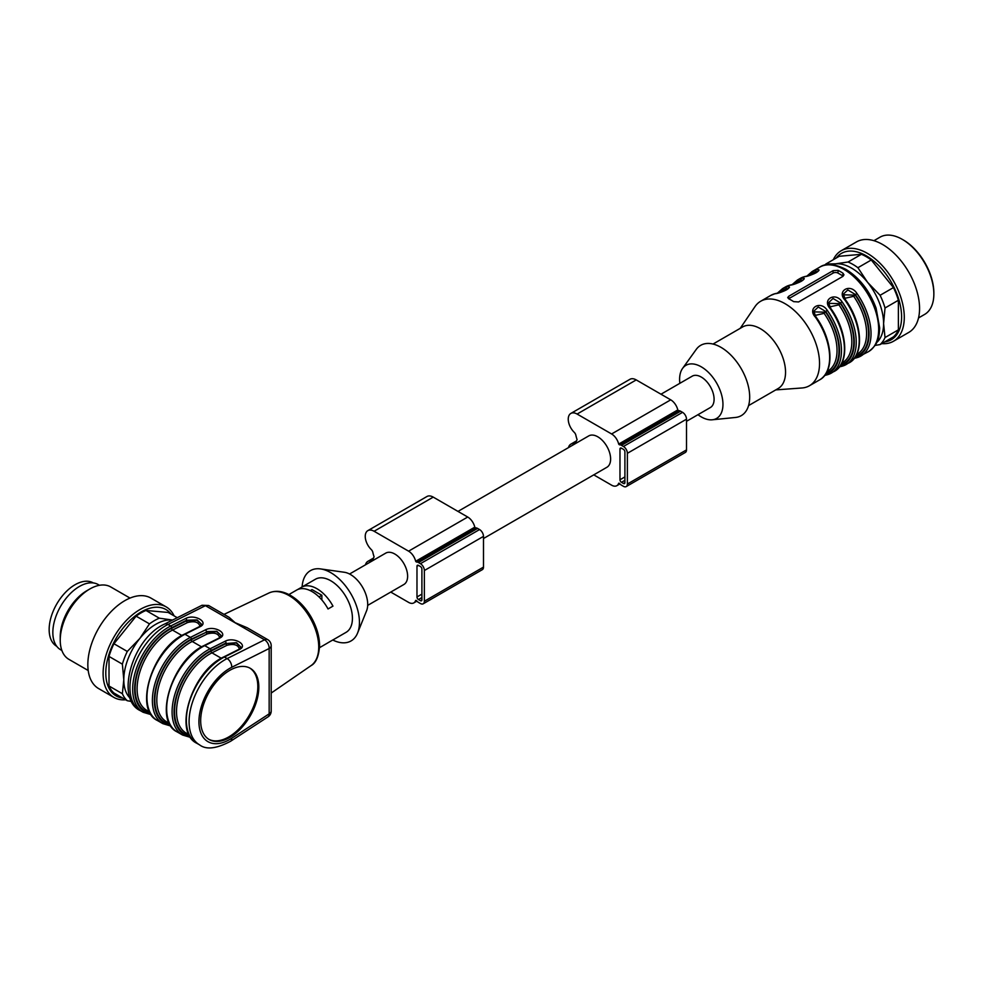 <?xml version="1.0" encoding="UTF-8"?>
<svg xmlns="http://www.w3.org/2000/svg" width="983" height="983" viewBox="0 0 983 983"><rect width="100%" height="100%" fill="white"/><g stroke="black" fill="none" stroke-linecap="round" stroke-linejoin="round"><path stroke-width="1.47" d="M457.98 511.406L588.743 435.911A18.112 10.457 60 0 1 606.867 446.38A18.112 10.457 60 0 1 606.867 467.294L483.489 538.524M660.994 394.208L692.216 376.17A18.112 10.457 60 0 1 701.284 377.067A18.112 10.457 60 0 1 713.117 393.04A18.112 10.457 60 0 1 710.34 407.552L686.503 421.314M831.729 264.611A45.292 26.148 60 0 1 835.55 263.825A45.292 26.148 60 0 1 867.584 282.318A45.292 26.148 60 0 1 883.594 323.591A45.292 26.148 60 0 1 876.713 342.514M679.855 383.321A30.657 17.706 60 0 1 682.583 368.404A30.657 17.706 60 0 1 716.607 383.014A30.657 17.706 60 0 1 712.257 419.79A30.657 17.706 60 0 1 701.284 416.903A30.657 17.706 60 0 1 697.967 414.691M740.211 328.359L755.005 306.598A48.781 28.163 60 0 1 760.658 301.265A48.781 28.163 60 0 1 809.439 329.428A48.781 28.163 60 0 1 809.439 385.741A48.781 28.163 60 0 1 801.981 387.978L775.747 389.907M815.841 317.19L815.435 317.177C806.76 308.121 820.633 299.926 827.256 310.345A48.781 28.163 60 0 1 831.36 373.085A48.781 28.163 60 0 1 827.256 374.769L824.676 375.42M830.623 308.662L830.217 308.65C821.542 299.594 835.415 291.398 842.038 301.818A48.781 28.163 60 0 1 846.142 364.558A48.781 28.163 60 0 1 842.038 366.229L839.457 366.892M856.353 357.824L854.239 358.353M845.405 300.122L844.999 300.11C836.324 291.054 850.197 282.858 856.82 293.278A48.781 28.163 60 0 1 860.924 356.018A48.781 28.163 60 0 1 856.82 357.701A1.388 1.118 -104.7 0 1 856.598 357.787L868.567 351.607A48.781 28.163 -120 0 0 876.037 312.52A48.781 28.163 -120 0 0 844.176 269.539A48.781 28.163 -120 0 0 819.785 267.13C825.757 262.965 834.469 263.714 845.921 269.367C859.56 277.845 869.623 290.771 876.086 308.146L879.687 328.039C879.011 336.739 879.158 343.706 868.567 351.607M802.988 280.13L801.059 280.216A1.388 1.118 -104.7 0 1 801.464 278.386C810.139 276.837 796.267 284.898 789.644 285.217A48.781 28.163 -120 0 0 785.54 286.901L782.579 288.597A48.781 28.163 60 0 1 786.683 286.925C795.358 285.377 781.485 293.438 774.862 293.745A1.388 1.118 -104.7 0 1 775.329 293.622M817.77 271.517L815.841 271.677A1.388 1.118 -104.7 0 1 816.246 269.858C824.921 268.31 811.049 276.37 804.426 276.678A1.388 1.118 -104.7 0 1 804.647 276.592L800.322 278.361A48.781 28.163 -120 0 1 804.426 276.678M842.947 273.2A48.781 28.163 -120 0 0 838.02 270.35L833.08 270.657L788.735 296.264L787.715 297.579L788.735 298.795A48.781 28.163 60 0 1 793.662 301.646L798.589 301.953L842.947 276.346L843.967 274.81L842.947 273.2L842.947 275.94L838.02 273.102A3.49 2.015 0 0 0 833.08 273.102L788.735 298.697A3.49 2.015 -0 0 0 788.649 298.758M786.412 289.911A1.388 1.13 74.3 0 0 786.277 289.457L787.199 289.432M788.206 288.584L786.277 288.744L786.277 289.457A46.693 26.959 60 0 0 781.006 292.074M813.924 311.869L825.695 312.213A46.693 26.959 60 0 1 826.175 373.233M827.256 310.345L825.695 311.5L818.261 307.015L813.912 311.132M813.912 311.427L814.207 313.589M808.935 275.473A47.381 27.352 -120 0 1 815.841 271.677L816.762 272.365M843.488 294.802L855.259 295.146L853.686 296.288L844.594 298.353M856.586 357.8A1.388 1.118 -104.7 0 1 855.259 357.013A47.381 27.352 -120 0 0 855.259 294.433L847.825 289.936L843.475 294.052M843.475 294.359L843.77 296.522M828.706 303.329L840.477 303.673A46.693 26.959 60 0 1 840.957 364.693M842.038 301.818L840.477 302.973L833.043 298.476L828.694 302.592M828.694 302.887L828.988 305.062M794.153 284.013A47.381 27.352 -120 0 1 801.059 280.216L801.981 280.892M682.583 368.404L696.234 349.42A40.586 23.432 60 0 1 741.28 368.772A40.586 23.432 60 0 1 735.517 417.456L712.257 419.79M713.031 344.05L742.644 326.946A35.535 20.52 60 0 1 778.18 347.466A35.535 20.52 60 0 1 778.18 388.506L748.567 405.598M841.866 362.997L842.431 362.678A45.292 26.148 -120 0 0 838.904 304.816L829.812 306.893M827.084 371.537L827.649 371.205A45.292 26.148 -120 0 0 824.123 313.356L815.03 315.42M827.256 374.769A1.388 1.118 -104.7 0 1 827.035 374.855L834.321 371.377A48.781 28.163 -120 0 0 830.217 308.65M827.022 374.867A1.388 1.118 -104.7 0 1 825.695 374.081A47.381 27.352 -120 0 0 825.695 311.5L824.123 313.356M842.038 366.229A1.388 1.118 -104.7 0 1 840.477 365.541A47.381 27.352 -120 0 0 840.477 302.973L838.904 304.816M855.738 356.165A46.693 26.959 60 0 0 855.259 295.146L856.82 293.278M786.683 286.925A1.388 1.118 75.3 0 0 786.277 288.744A47.381 27.352 -120 0 0 779.372 292.541M789.644 285.217A1.388 1.118 -104.7 0 1 789.865 285.119L785.54 286.901M795.788 283.534A46.693 26.959 60 0 1 801.059 280.917A1.388 1.13 -105.7 0 1 801.194 281.384M810.57 275.007A46.693 26.959 60 0 1 815.841 272.389A1.388 1.13 -105.7 0 1 815.976 272.844M918.527 317.939L924.61 314.425A44.591 25.742 -120 0 0 933.85 294.003A44.591 25.742 -120 0 0 902.32 239.385A44.591 25.742 -120 0 0 880.018 237.173L873.936 240.688M833.301 259.721A52.259 30.178 60 0 1 841.202 250.739L856.476 241.916A52.259 30.178 60 0 1 896.754 255.924A52.259 30.178 60 0 1 919.56 308.515A52.259 30.178 60 0 1 908.734 332.438L893.461 341.261A52.259 30.178 60 0 1 881.739 343.608M841.202 250.739A52.259 30.178 60 0 1 881.468 264.734A52.259 30.178 60 0 1 904.286 317.337A52.259 30.178 60 0 1 893.461 341.261M836.238 258.025A49.85 28.777 60 0 1 875.865 262.866A49.85 28.777 60 0 1 901.595 316.919A49.85 28.777 60 0 1 884.675 341.912M824.712 265.152A48.781 28.163 60 0 1 825.892 263.997L835.55 263.825L848.059 262.019A48.781 28.163 60 0 1 857.913 267.708L867.584 282.318L880.092 295.293L893.449 287.577A48.781 28.163 60 0 1 898.376 300.27L885.019 307.986L883.594 323.591L885.019 337.55L898.376 329.833L898.376 300.27M898.376 329.833A48.781 28.163 60 0 1 893.449 336.85L880.092 344.566L875.067 345.426M848.059 262.019L861.415 254.302L839.249 256.28L825.892 263.997M861.415 254.302A48.781 28.163 60 0 1 871.27 259.991L857.913 267.708M893.449 287.577L871.27 259.991M880.092 295.293A48.781 28.163 60 0 1 885.019 307.986M885.019 337.55A48.781 28.163 60 0 1 880.092 344.566M902.32 239.385L903.303 239.95A43.203 24.944 60 0 1 933.85 292.873L933.85 294.003M621.453 448.187L623.431 449.329A2.089 1.204 60 0 1 624.905 451.885L624.905 482.616A2.089 1.204 60 0 1 624.475 483.575A2.089 1.204 60 0 1 623.431 483.464L621.453 482.334A2.089 1.204 60 0 1 619.978 479.765L619.978 449.047A2.089 1.204 60 0 1 620.408 448.088A2.089 1.204 60 0 1 621.453 448.187L619.978 449.047M593.757 474.863L611.598 485.172A10.457 6.033 -120 0 0 616.832 485.688A10.457 6.033 -120 0 0 618.676 483.218L619.401 483.317A5.579 3.219 -120 0 0 621.453 485.172L623.431 486.315A5.579 3.219 -120 0 0 626.22 486.585L685.348 452.45A5.579 3.219 -120 0 0 686.503 449.895L686.503 419.176A5.579 3.219 -120 0 0 682.558 412.344L680.58 411.213A5.579 3.219 -120 0 0 678.528 410.685L677.803 409.948A10.457 6.033 -120 0 0 670.725 399.835L636.234 379.917A12.546 7.237 -120 0 0 629.968 379.291L570.84 413.438A12.546 7.237 -120 0 0 574.269 432.36A3.49 2.015 60 0 1 575.854 435.186A25.779 14.88 -120 0 0 577.107 439.659A25.779 14.88 -120 0 0 575.854 442.669A3.49 2.015 60 0 1 575.227 443.542A3.49 2.015 60 0 1 574.269 443.677A12.546 7.237 -120 0 0 570.84 444.156A12.546 7.237 -120 0 0 568.493 447.609M626.22 486.585A5.579 3.219 -120 0 0 627.375 484.041L627.375 453.31A5.579 3.219 -120 0 0 623.431 446.479L621.453 445.348A5.579 3.219 -120 0 0 619.401 444.832L618.676 444.083A10.457 6.033 -120 0 0 611.598 433.97L577.107 414.052A12.546 7.237 -120 0 0 570.84 413.438M418.451 565.397L420.429 566.527A2.089 1.204 60 0 1 421.904 569.096L421.904 599.814A2.089 1.204 60 0 1 421.474 600.773A2.089 1.204 60 0 1 420.429 600.674L418.451 599.532A2.089 1.204 60 0 1 416.976 596.976L416.976 566.245A2.089 1.204 60 0 1 417.406 565.286A2.089 1.204 60 0 1 418.451 565.397L416.976 566.245M390.743 592.073L408.596 602.382A10.457 6.033 -120 0 0 413.818 602.898A10.457 6.033 -120 0 0 415.662 600.416L416.399 600.515A5.579 3.219 -120 0 0 418.451 602.382L420.429 603.513A5.579 3.219 -120 0 0 423.206 603.795L482.334 569.661A5.579 3.219 -120 0 0 483.489 567.105L483.489 536.374A5.579 3.219 -120 0 0 479.557 529.554L477.578 528.412A5.579 3.219 -120 0 0 475.526 527.896L474.789 527.158A10.457 6.033 -120 0 0 467.724 517.033L433.233 497.115A12.546 7.237 -120 0 0 426.966 496.501L367.839 530.636A12.546 7.237 -120 0 0 371.267 549.558A3.49 2.015 60 0 1 372.852 552.397A25.779 14.88 -120 0 0 374.105 556.857A25.779 14.88 -120 0 0 372.852 559.868A3.49 2.015 60 0 1 372.225 560.752A3.49 2.015 60 0 1 371.267 560.888A12.546 7.237 -120 0 0 367.839 561.367A12.546 7.237 -120 0 0 365.492 564.807M423.206 603.795A5.579 3.219 -120 0 0 424.361 601.24L424.361 570.521A5.579 3.219 -120 0 0 420.429 563.689L418.451 562.546A5.579 3.219 -120 0 0 416.399 562.03L415.662 561.293A10.457 6.033 -120 0 0 408.596 551.168L374.105 531.262A12.546 7.237 -120 0 0 367.839 530.636M349.555 574.011L385.741 553.122A18.112 10.457 60 0 1 403.866 563.578A18.112 10.457 60 0 1 403.866 584.504L367.679 605.393M125.652 699.773A52.259 30.178 -60 0 1 121.585 699.785A52.259 30.178 -60 0 1 113.93 697.426L98.656 688.604A52.259 30.178 -60 0 1 98.656 628.26A52.259 30.178 -60 0 1 150.915 598.082L166.188 606.904A52.259 30.178 -60 0 1 174.089 615.874M113.93 697.426A52.259 30.178 -60 0 1 113.93 637.07A52.259 30.178 -60 0 1 166.188 606.904M122.715 698.077A49.85 28.777 -60 0 1 116.117 638.336A49.85 28.777 -60 0 1 171.153 614.178M131.685 701.493L127.298 700.732L113.942 693.015A48.781 28.163 -60 0 1 109.015 685.999L122.371 693.715L123.797 679.757L122.371 664.152L109.015 656.435L109.015 685.999M109.015 656.435A48.781 28.163 -60 0 1 113.942 643.742L127.298 651.446L139.807 638.483L149.477 623.873L136.121 616.157L113.942 643.742M136.121 616.157A48.781 28.163 -60 0 1 145.976 610.468L159.332 618.184L172.578 620.052M177.259 617.705L168.142 612.446L145.976 610.468M127.298 700.732A48.781 28.163 -60 0 1 122.371 693.715M122.371 664.152A48.781 28.163 -60 0 1 127.298 651.446M149.477 623.873A48.781 28.163 -60 0 1 159.332 618.184M130.211 698.249A45.292 26.148 -60 0 1 123.797 679.757A45.292 26.148 -60 0 1 139.807 638.483A45.292 26.148 -60 0 1 171.841 619.99A45.292 26.148 -60 0 1 172.553 620.064M88.2 670.504L68.896 659.347A41.814 24.145 -60 0 1 60.233 640.216A41.814 24.145 -60 0 1 89.797 589.001A41.814 24.145 -60 0 1 110.71 586.937L130.014 598.082M60.233 640.216L60.233 636.8A37.624 21.724 -60 0 1 86.848 590.709L89.797 589.001M61.88 650.476L60.639 649.763A37.624 21.724 -60 0 1 60.639 606.302A37.624 21.724 -60 0 1 98.263 584.578L99.504 585.29M93.311 582.931L93.336 582.944A36.58 21.122 120 0 0 56.731 604.053A36.58 21.122 120 0 0 56.731 646.298L56.756 646.31M332.782 640.019A40.586 23.432 -120 0 0 357.591 633.027L366.585 610.775A24.391 14.081 -120 0 0 367.703 604.373A24.391 14.081 -120 0 0 344.345 572.266L320.581 568.924A40.586 23.432 -120 0 0 302.113 586.912M318.996 596.927L321.871 595.268L312.016 589.579L310.223 590.611M321.871 595.268L321.871 599.986M357.591 633.027A40.586 23.432 -120 0 0 359.446 622.362A40.586 23.432 -120 0 0 320.581 568.924M249.793 668.059A41.114 23.739 -60 0 1 257.816 686.589A41.114 23.739 -60 0 1 240.196 727.617A41.114 23.739 -60 0 1 208.691 739.241M319.549 647.662L327.351 643.152A30.657 17.706 60 0 0 328.039 642.722L332.967 639.884A30.657 17.706 60 0 1 332.279 640.314A30.657 17.706 60 0 1 331.566 640.683M288.891 594.555L296.694 590.046A30.657 17.706 -120 0 1 328.039 608.969L332.967 606.13A30.657 17.706 -120 0 0 301.621 587.207A30.657 17.706 -120 0 0 300.933 587.637L300.933 588.682M297.407 589.677L300.933 587.637M332.279 640.314L346.077 632.339A30.657 17.706 -120 0 0 352.43 618.307A30.657 17.706 -120 0 0 339.049 587.453A30.657 17.706 -120 0 0 315.42 579.233L301.621 587.207M189.584 735.665A48.425 27.966 -60 0 1 176.399 697.721A48.425 27.966 -60 0 1 211.013 651.102L226.041 643.558L236.338 643.054L240.896 647.121M240.896 647.158L236.498 642.685L226.041 643.558A1.388 0.86 -116.7 0 0 226.962 645.303L211.935 652.847L221.31 658.254M219.688 637.648C218.349 633.396 214.208 632.155 207.253 633.924A1.388 0.86 63.3 0 1 206.332 632.18L216.629 631.676L221.2 635.571L216.788 631.307L206.332 631.614A1.388 0.86 -116.7 0 0 205.41 629.87C214.245 625.053 229.223 633.703 219.701 638.114A1.388 0.86 -116.7 0 0 219.012 638.041L204.022 645.573C172.504 659.507 152.943 720.637 177.124 731.905A50.514 29.171 120 0 1 169.85 689.919A50.514 29.171 120 0 1 204.71 645.647A1.388 0.86 -116.7 0 0 204.022 645.573M150.166 712.908A48.425 27.966 -60 0 1 136.981 674.965A48.425 27.966 -60 0 1 171.595 628.346L186.623 620.801L196.919 620.298L201.49 624.193L197.079 619.929L186.623 620.224L171.632 627.756A49.125 28.36 120 0 0 136.379 675.591A49.125 28.36 120 0 0 150.596 713.67M151.259 714.702L143.137 712.27A50.514 29.171 -60 0 1 135.851 670.295A50.514 29.171 -60 0 1 170.71 626.011L185.701 618.491A1.388 0.86 63.3 0 1 186.623 620.224L186.623 620.801A1.388 0.86 -116.7 0 0 187.544 622.546L172.517 630.091L181.892 635.497M258.812 687.154A41.114 23.739 120 0 0 250.296 668.329A41.114 23.739 120 0 0 209.182 692.069A41.114 23.739 120 0 0 209.182 739.535A41.114 23.739 120 0 0 240.86 728.526A41.114 23.739 120 0 0 258.812 687.154M240.909 646.949L238.722 649.419A1.388 0.86 63.3 0 1 239.41 649.493L224.419 657.025A50.514 29.171 120 0 0 189.559 701.297A50.514 29.171 120 0 0 196.833 743.283C172.652 732.016 192.213 670.885 223.731 656.951A1.388 0.86 63.3 0 1 224.419 657.025L227.122 658.585L264.55 639.798L205.422 605.663L202.056 605.368M231.73 738.27L269.158 713.855L269.158 648.497L231.73 667.297A43.547 25.14 120 0 0 198.935 721.719A43.547 25.14 120 0 0 231.73 738.27A6.967 3.748 56.9 0 1 230.612 741.256L268.04 716.84A6.967 3.748 -123.1 0 0 269.158 713.855A6.967 4.018 0 0 0 271.197 711.004A6.967 6.967 0 0 1 267.88 716.951M269.158 648.497A6.967 4.276 -116.7 0 0 264.55 639.798A6.967 4.018 120 0 1 267.708 639.626A6.967 6.967 0 0 1 271.197 645.659A6.967 4.018 180 0 1 269.158 648.497M190.677 737.459L182.555 735.026A50.514 29.171 -60 0 1 175.269 693.052A50.514 29.171 -60 0 1 210.129 648.78L225.119 641.248A1.388 0.86 63.3 0 1 226.041 642.993L211.05 650.513A49.125 28.36 120 0 0 175.797 698.348A49.125 28.36 120 0 0 190.014 736.439M201.49 624.193L199.303 626.663A1.388 0.86 63.3 0 1 199.991 626.736L185.001 634.268A50.514 29.171 120 0 0 150.141 678.54A50.514 29.171 120 0 0 157.415 720.514C133.233 709.259 152.795 648.116 184.312 634.195A1.388 0.86 63.3 0 1 185.001 634.268L190.419 637.402L205.41 629.87M271.197 681.821L271.197 674.522M202.007 605.27L208.58 605.479L229.236 617.41L235.097 622.669L247.065 627.695L267.708 639.626M208.58 605.491L205.422 605.663L167.995 624.451A50.514 29.171 120 0 0 133.135 668.723A50.514 29.171 120 0 0 140.422 710.709L143.137 712.27M809.439 385.741L819.539 379.917A48.781 28.163 -120 0 0 815.435 317.177M839.408 366.942L849.103 362.85A48.781 28.163 -120 0 0 844.999 300.11M774.862 293.745A48.781 28.163 -120 0 0 770.758 295.428L775.083 293.659C786.339 291.373 789.042 287.835 788.354 288.375L788.317 288.584M800.322 278.361L797.36 280.069A48.781 28.163 60 0 1 801.464 278.386M819.785 267.13L812.142 271.529A48.781 28.163 60 0 1 816.246 269.858M856.648 354.47L857.213 354.138A45.292 26.148 -120 0 0 853.686 296.288M838.02 270.35L838.02 273.102M788.735 296.264L788.735 298.697M833.08 270.657L833.08 273.102M623.431 483.464L624.905 482.616M621.453 482.334L624.905 480.343M619.978 479.765L624.905 476.927M577.107 414.052L636.234 379.917M611.598 433.97L670.725 399.835M574.269 443.677L575.817 442.78M627.375 484.041L686.503 449.895M627.375 453.31L686.503 419.176M623.431 446.479L682.558 412.344M621.453 445.348L680.58 411.213M619.401 444.832L678.528 410.685M618.676 444.083L677.803 409.948M420.429 600.674L421.904 599.814M418.451 599.532L421.904 597.541M416.976 596.976L421.904 594.125M374.105 531.262L433.233 497.115M408.596 551.168L467.724 517.033M371.267 560.888L372.815 559.991M424.361 601.24L483.489 567.105M424.361 570.521L483.489 536.374M420.429 563.689L479.557 529.554M418.451 562.546L477.578 528.412M416.399 562.03L475.526 527.896M415.662 561.293L474.789 527.158M207.253 633.924L192.226 641.469L201.601 646.875M169.875 724.287A48.425 27.966 -60 0 1 156.69 686.343A48.425 27.966 -60 0 1 191.304 639.724A1.388 0.86 63.3 0 0 192.226 641.469A47.037 27.155 120 0 0 159.774 682.681A47.037 27.155 120 0 0 166.557 721.768L169.42 723.427M211.013 651.102A1.388 0.86 -116.7 0 0 211.935 652.847A47.037 27.155 120 0 0 179.484 694.072A47.037 27.155 120 0 0 186.266 733.146L189.129 734.805M239.397 649.026C238.058 644.774 233.917 643.533 226.962 645.303M199.979 626.269C198.64 622.018 194.499 620.777 187.544 622.546M171.595 628.346A1.388 0.86 -116.7 0 0 172.517 630.091A47.037 27.155 120 0 0 140.065 671.303A47.037 27.155 120 0 0 146.848 710.39L149.711 712.048M191.304 639.724L206.332 632.18L191.341 639.134A49.125 28.36 120 0 0 156.088 686.97A49.125 28.36 120 0 0 170.305 725.049M219.701 638.114L204.71 645.647L210.129 648.78A1.388 0.86 63.3 0 1 211.05 650.513M231.73 667.297A6.967 4.276 -116.7 0 0 227.122 658.585A50.514 29.171 -60 0 0 192.263 702.87A50.514 29.171 -60 0 0 199.549 744.844C206.16 749.943 216.518 748.751 230.612 741.256M191.341 639.134A1.388 0.86 -116.7 0 0 190.419 637.402A50.514 29.171 -60 0 0 155.56 681.674A50.514 29.171 -60 0 0 162.846 723.648L170.968 726.081M201.97 605.295L164.554 624.082A6.967 4.276 63.3 0 1 167.995 624.451L170.71 626.011A1.388 0.86 63.3 0 1 171.632 627.756M225.119 641.248C233.954 636.443 248.932 645.081 239.41 649.493M185.701 618.491C194.536 613.675 209.514 622.325 199.991 626.736M318.738 647.035A42.023 24.256 -120 0 0 289.027 595.575A42.023 24.256 -120 0 0 268.998 592.97C275.67 590.083 283.018 591.004 291.054 595.747C298.746 600.441 305.332 607.371 310.812 616.513C316.538 626.38 319.463 636.112 319.598 645.708C318.799 656.46 315.924 663.12 310.972 665.675A42.023 24.256 -120 0 0 318.738 647.035M760.658 301.265L770.758 295.428M819.539 379.917C834.936 372.004 832.834 339.958 815.988 316.956L813.801 311.365M827.035 374.855L824.626 375.469M834.321 371.377C849.717 363.464 847.616 331.431 830.77 308.429L828.583 302.838M849.103 362.85C864.499 354.937 862.398 322.891 845.552 299.889L843.365 294.298M856.598 357.787L854.19 358.402M782.579 288.597L777.492 293.045M803.099 280.057L803.136 279.848C803.824 279.295 801.12 282.846 789.865 285.119M797.36 280.069L792.273 284.517M817.881 271.517L817.917 271.308C818.606 270.767 815.902 274.306 804.647 276.592M812.142 271.529L807.055 275.977M570.84 444.156L576.48 440.9M616.832 485.688L619.904 483.919M367.839 561.367L373.479 558.098M413.818 602.898L416.903 601.117M238.722 649.419L223.731 656.951M221.2 635.571L219.012 638.041M199.303 626.663L184.312 634.195M182.555 735.026L177.124 731.905M196.833 743.283L199.549 744.844M162.846 723.648L157.415 720.514M271.197 645.659L271.197 711.004M268.998 592.97L224.013 614.387M310.972 665.675L271.197 693.052M164.554 624.082C132.177 638.385 114.851 699.22 140.422 710.709"/></g></svg>

